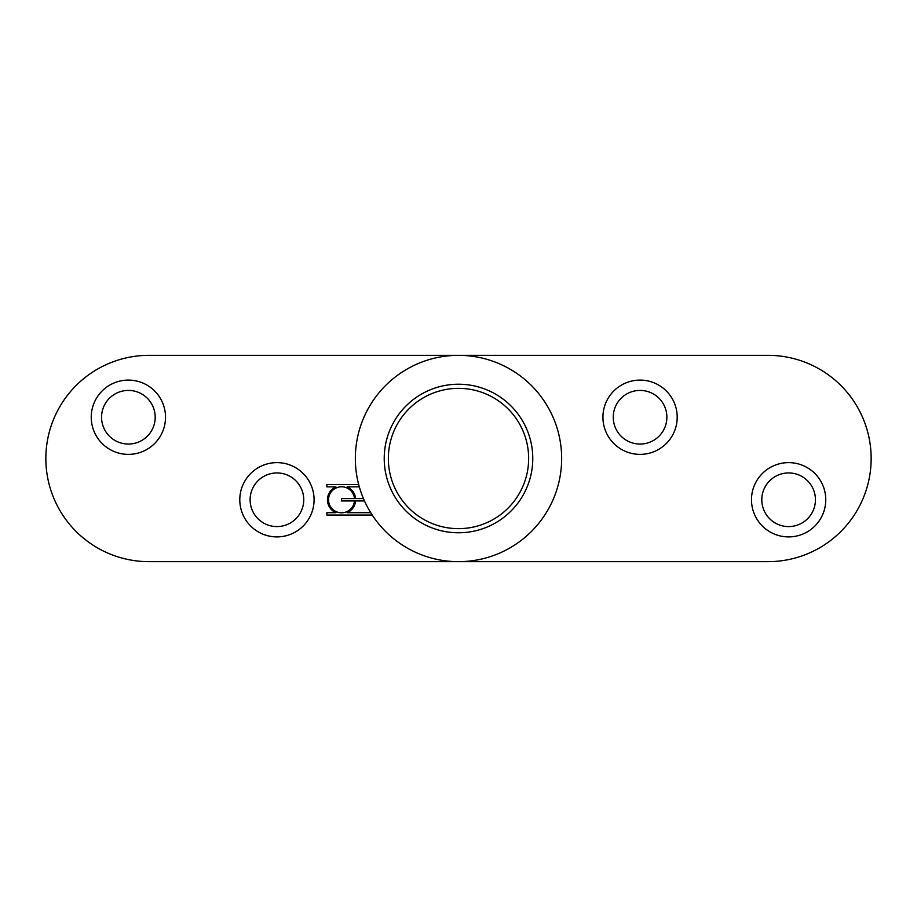 <?xml version="1.0" encoding="UTF-8"?>
<svg xmlns="http://www.w3.org/2000/svg" width="917" height="917" viewBox="0 0 917 917"><rect width="100%" height="100%" fill="white"/><g stroke="black" fill="none" stroke-linecap="round" stroke-linejoin="round"><path stroke-width="1.38" d="M341.537 500.957L341.537 498.607L354.478 498.607A12.987 12.987 0 0 0 334.705 488.738A12.987 12.987 0 0 0 334.705 510.838A12.987 12.987 0 0 0 354.478 500.957L341.537 500.957M359.315 486.87L347.165 486.87A14.087 14.087 0 0 1 355.578 498.607L363.453 498.607M364.485 500.957L355.578 500.957A14.087 14.087 0 0 1 347.165 512.695L370.72 512.695M372.21 515.045L326.865 515.045L326.865 512.695L335.909 512.695A14.087 14.087 0 0 1 335.909 486.87L326.865 486.87L326.865 484.52L358.673 484.52M767.987 355.337A103.162 103.162 0 0 1 871.15 458.5A103.162 103.162 0 0 1 767.987 561.663L149.012 561.663A103.162 103.162 0 0 1 45.85 458.5A103.162 103.162 0 0 1 149.012 355.337L767.987 355.337M602.928 417.235A37.139 37.139 0 0 1 658.635 385.071A37.139 37.139 0 0 1 658.635 449.399A37.139 37.139 0 0 1 602.928 417.235M91.241 417.235A37.139 37.139 0 0 1 146.949 385.071A37.139 37.139 0 0 1 146.949 449.399A37.139 37.139 0 0 1 91.241 417.235M239.795 499.765A37.139 37.139 0 0 1 295.503 467.601A37.139 37.139 0 0 1 295.503 531.929A37.139 37.139 0 0 1 239.795 499.765M751.481 499.765A37.139 37.139 0 0 1 807.189 467.601A37.139 37.139 0 0 1 807.189 531.929A37.139 37.139 0 0 1 751.481 499.765M613.244 417.235A26.822 26.822 0 0 0 653.477 440.458A26.822 26.822 0 0 0 653.477 394.012A26.822 26.822 0 0 0 613.244 417.235M101.558 417.235A26.822 26.822 0 0 0 141.791 440.458A26.822 26.822 0 0 0 141.791 394.012A26.822 26.822 0 0 0 101.558 417.235M250.112 499.765A26.822 26.822 0 0 0 290.345 522.988A26.822 26.822 0 0 0 290.345 476.542A26.822 26.822 0 0 0 250.112 499.765M761.798 499.765A26.822 26.822 0 0 0 802.031 522.988A26.822 26.822 0 0 0 802.031 476.542A26.822 26.822 0 0 0 761.798 499.765M384.223 458.5A74.277 74.277 0 0 0 458.5 532.777A74.277 74.277 0 0 0 532.777 458.5A74.277 74.277 0 0 0 458.5 384.223A74.277 74.277 0 0 0 384.223 458.5M388.35 458.5A70.151 70.151 0 0 1 493.575 397.749A70.151 70.151 0 0 1 493.575 519.251A70.151 70.151 0 0 1 388.35 458.5M561.663 458.5A103.162 103.162 0 0 1 406.919 547.839A103.162 103.162 0 0 1 406.919 369.161A103.162 103.162 0 0 1 561.663 458.5"/></g></svg>
